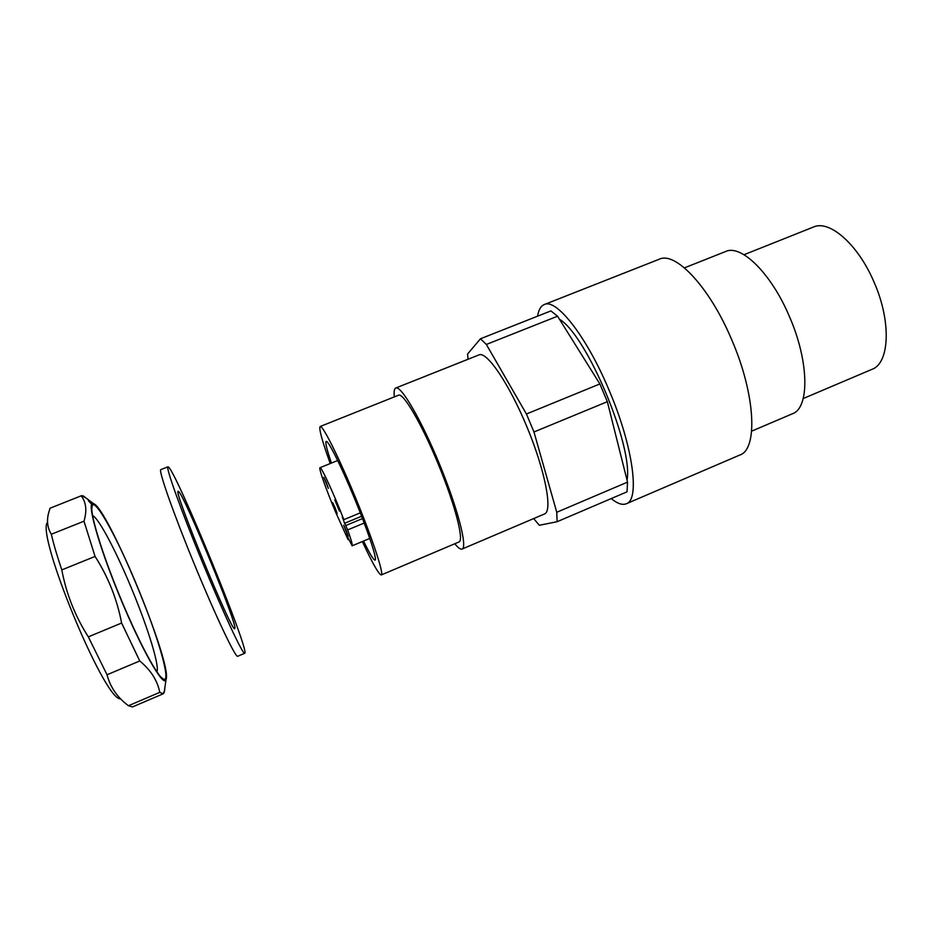 <?xml version="1.0" encoding="UTF-8"?>
<svg xmlns="http://www.w3.org/2000/svg" width="933" height="933" viewBox="0 0 933 933"><rect width="100%" height="100%" fill="white"/><g stroke="black" fill="none" stroke-linecap="round" stroke-linejoin="round"><path stroke-width="1.4" d="M330.247 463.538C322.072 440.808 318.713 428.457 320.159 426.498C322.573 424.783 339.099 457.741 355.893 498.595C372.734 539.426 384.198 574.471 381.282 574.95C378.868 574.576 372.559 563.45 362.366 541.548M363.543 541.058C369.748 553.805 373.585 560.162 375.043 560.115C377.608 560.15 367.719 530.224 353.945 497.126C340.848 465.392 327.938 439.77 326.177 441.426C325.104 442.417 326.865 449.636 331.425 463.06M559.485 319.284C586.589 334.9 633.379 446.137 627.058 480.203M468.074 359.252L467.55 354.062L480.46 338.772L486.35 344.452L526.434 414.007L533.968 431.979L556.756 512.275L557.094 521.722L539.321 525.279L533.664 518.573M480.46 338.772L550.913 310.911L557.561 316.205L599.872 383.941L607.348 401.691L627.536 482.116L627.046 491.819L557.094 521.722M394.332 396.887C393.784 391.662 394.262 388.699 395.779 388.011L479.026 354.89C486.793 350.983 509.418 384.174 527.402 427.99C545.478 471.771 552.779 511.272 544.51 513.966L462.08 549.047C460.517 549.619 458.091 547.858 454.803 543.752M599.872 383.941L526.434 414.007M533.968 431.979L607.348 401.691M486.35 344.452L557.561 316.205M627.536 482.116L556.756 512.275M320.159 426.498L398.601 395.184C403.324 392.571 421.879 424.247 438.452 464.611C455.094 504.94 464.226 540.487 459.024 541.956L381.282 574.95M395.779 388.011C400.945 385.119 421.273 419.78 439.513 464.168C457.811 508.532 467.771 547.461 462.08 549.047M611.232 498.572C617.319 503.598 622.334 505.336 626.288 503.773C640.061 499.995 633.169 446.475 609.167 390.402C586.764 336.568 556.243 298.035 544.277 304.555C540.837 306.001 538.609 309.873 537.583 316.182M626.288 503.773L739.881 455.001C757.958 449.333 755.625 394.892 731.81 339.985C709.745 287.189 675.445 251.094 659.281 259.211L544.277 304.555M803.22 398.543L872.005 369.328C889.499 363.275 891.563 321.873 874.198 282.477C858.267 244.493 829.437 219.488 813.424 227.046L744.009 254.721M751.66 431.151L792.432 413.762C809.506 408.118 809.308 362.074 789.575 316.905C771.381 273.416 741.094 243.991 725.641 251.513L684.437 267.864M346.178 530.527L348.161 536.242L343.612 525.221L346.178 530.527M326.293 482.466L328.346 488.391L323.833 477.369L326.293 482.466M335.157 507.797L337.14 513.5L332.684 502.677L335.157 507.797M337.349 505.126L339.402 511.062L334.784 499.831L337.349 505.126M364.208 523.04L347.682 529.909L344.615 523.285L342.283 516.894L343.845 519.646L360.29 512.847M348.58 538.912L347.986 539.426L335.507 511.867C326.328 490.047 318.456 467.818 319.972 467.701C321.022 465.999 334.317 494.805 343.845 519.646M348.032 539.146L346.47 534.609L352.138 545.828C352.756 545.28 351.274 539.974 347.682 529.909M119.716 698.782C102.793 696.24 37.005 536.428 47.221 522.713M159.765 692.356L163.205 693.79L132.451 706.946L128.462 705.733L159.765 692.356C157.479 680.589 150.808 670.116 139.752 660.961L107.027 674.781C110.327 687.294 117.476 697.616 128.462 705.733M107.027 674.781L88.332 636.866L121.617 623.022L139.752 660.961M61.8 569.9C57.135 556.091 53.648 544.207 51.327 534.247L83.982 521.209L95.061 556.441L61.8 569.9C66.301 593.878 75.141 616.2 88.332 636.866M85.871 497.884L81.626 495.645L50.044 508.217L48.504 513.348C46.568 521.011 47.513 527.973 51.327 534.247M50.044 508.217L81.626 495.645M163.205 693.79L164.336 691.201M164.989 686.758L164.523 691.12M88.378 500.776L92.554 505.126M83.982 521.209C87.119 510.748 86.198 502.304 81.241 495.878M121.617 623.022C116.987 598.974 108.135 576.781 95.061 556.441M166.354 678.431C170.238 658.5 107.307 507.319 93.487 503.61L93.44 503.587C86.034 499.89 97.802 543.414 119.459 595.93C141.046 648.47 163.333 687.668 165.992 679.819L166.354 678.431M139.075 590.822C158.307 637.601 171.322 682.455 163.672 679.236C157.864 677.626 138.084 640.784 119.622 595.86C101.114 550.96 89.218 510.876 92.204 505.639C95.481 497.639 119.389 542.19 139.075 590.822M156.942 671.947C159.613 666.15 148.557 629.95 133.372 592.898C117.686 554.225 98.781 517.862 92.565 515.564M167.952 466.803L160.849 469.614C158.097 469.649 173.293 513.103 194.612 564.862C215.908 616.631 235.711 658.197 237.693 656.272L244.726 653.275C250.371 652.505 177.69 474.92 168.593 467.13L167.952 466.803C165.468 466.733 180.909 510.036 202.204 561.736C223.488 613.447 243 655.071 244.726 653.275M178.588 491.504C184.489 495.213 239.175 628.69 234.719 628.597C232.9 635.175 172.302 487.971 178.226 491.364L178.588 491.504M362.505 518.573L345.583 525.594M361.607 516.241L344.615 523.285M337.688 460.517L319.972 467.701M348.184 539.74L348.849 539.461M369.771 538.446L352.138 545.828M93.44 503.587L83.002 495.726M165.992 679.819L164.115 692.764M161.152 677.323L163.672 679.236M91.761 508.765L92.204 505.639"/></g></svg>
